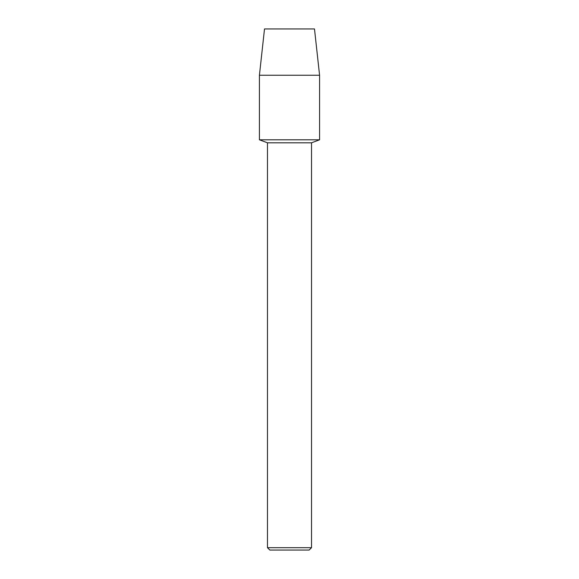 <?xml version="1.0" encoding="UTF-8"?>
<svg xmlns="http://www.w3.org/2000/svg" width="579" height="579" viewBox="0 0 579 579"><rect width="100%" height="100%" fill="white"/><g stroke="black" fill="none" stroke-linecap="round" stroke-linejoin="round"><path stroke-width="0.87" d="M314.491 28.95L264.509 28.95L314.491 28.95L319.579 75.234L319.579 139.8L289.5 139.8L319.579 139.8L311.531 142.81L311.531 547.683L267.469 547.683L269.843 550.05L309.157 550.05L311.531 547.683M267.469 547.683L267.469 142.81L311.531 142.81M264.509 28.95L259.421 75.234L259.421 139.8L289.5 139.8L259.421 139.8L267.469 142.81M259.421 75.234L319.579 75.234"/></g></svg>
